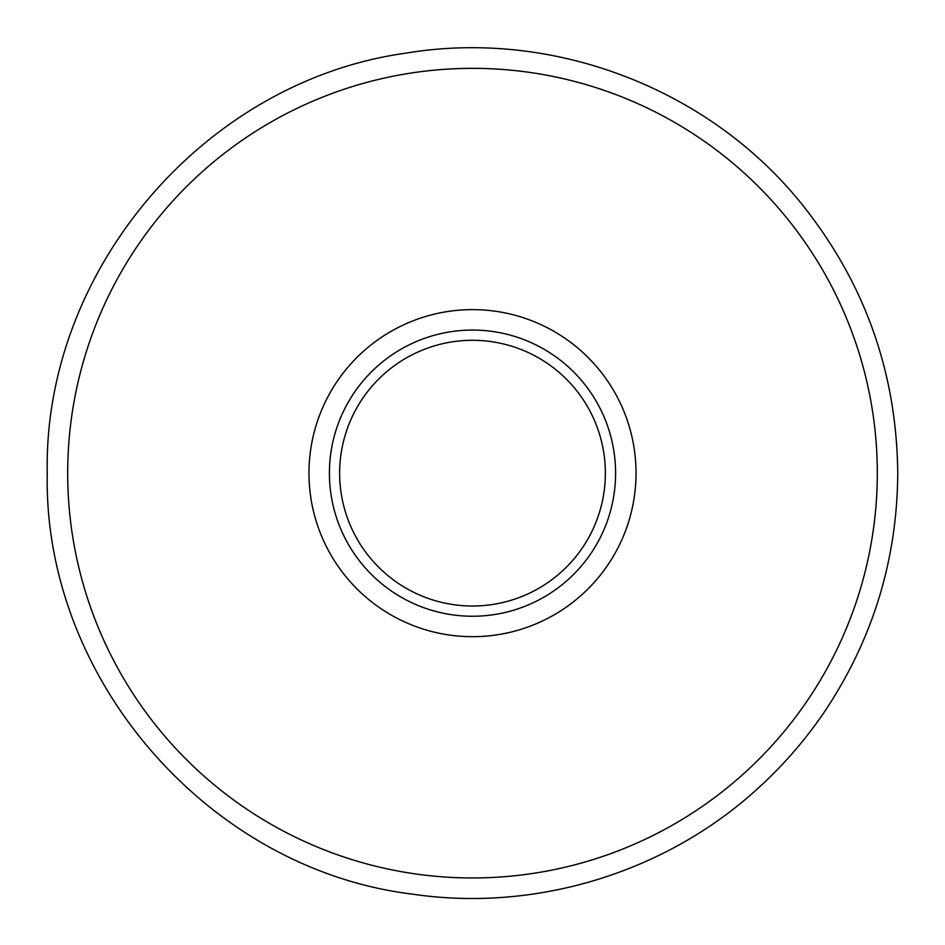 <?xml version="1.0" encoding="UTF-8"?>
<svg xmlns="http://www.w3.org/2000/svg" width="945" height="945" viewBox="0 0 945 945"><rect width="100%" height="100%" fill="white"/><g stroke="black" fill="none" stroke-linecap="round" stroke-linejoin="round"><path stroke-width="1.42" d="M308.968 473.161A163.532 163.532 0 0 1 472.5 309.629A163.532 163.532 0 0 1 636.032 473.161A163.532 163.532 0 0 1 472.5 636.682A163.532 163.532 0 0 1 308.968 473.161M615.585 473.161A143.085 143.085 0 0 0 472.5 330.065A143.085 143.085 0 0 0 329.415 473.161A143.085 143.085 0 0 0 472.5 616.246A143.085 143.085 0 0 0 615.585 473.161M339.633 473.161A132.867 132.867 0 0 1 472.5 340.294A132.867 132.867 0 0 1 605.367 473.161A132.867 132.867 0 0 1 472.5 606.017A132.867 132.867 0 0 1 339.633 473.161M67.686 473.161A404.814 404.814 0 0 0 472.5 877.964A404.814 404.814 0 0 0 877.314 473.161A404.814 404.814 0 0 0 472.5 68.347A404.814 404.814 0 0 0 67.686 473.161M47.25 473.161C43.033 678.699 208.491 869.376 412.587 894.159C536.205 912.457 666.745 872.306 758.693 787.681C783.511 765.096 805.341 739.923 824.217 712.187C872.66 639.871 897.171 560.196 897.75 473.161C896.71 371.468 864.179 281.102 800.167 202.088C707.108 87.566 551.526 28.763 405.972 53.144C204.687 80.916 43.187 270.01 47.25 473.161"/></g></svg>
